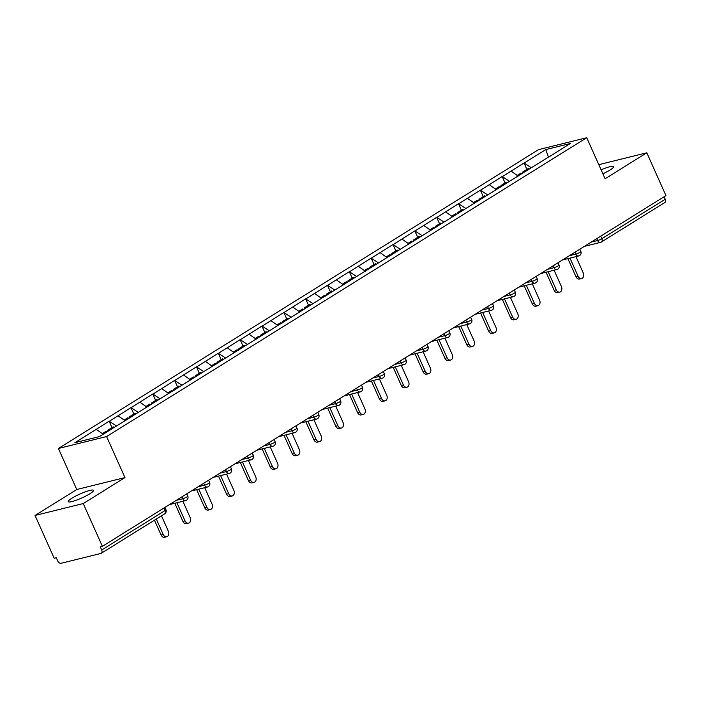<?xml version="1.0" encoding="UTF-8"?>
<svg xmlns="http://www.w3.org/2000/svg" width="701" height="701" viewBox="0 0 701 701"><rect width="100%" height="100%" fill="white"/><g stroke="black" fill="none" stroke-linecap="round" stroke-linejoin="round"><path stroke-width="1.05" d="M71.852 498.236A13.871 2.182 155.9 0 1 85.277 491.857A13.871 2.182 155.9 0 1 93.505 490.341A13.871 2.182 155.9 0 1 89.842 493.784A13.871 2.182 155.9 0 1 76.409 500.163A13.871 2.182 155.9 0 1 68.181 501.671A13.871 2.182 155.9 0 1 71.852 498.236M601.107 169.835A13.871 2.182 155.9 0 1 613.673 166.593A13.871 2.182 155.9 0 1 610.001 170.028A13.871 2.182 155.9 0 1 602.878 173.804M35.05 515.472L83.244 503.555L124.962 477.591L76.768 489.508L35.05 515.472L54.196 558.268L56.299 557.742L57.701 560.87A3.251 2.112 -121.9 0 0 61.118 563.28L100.883 553.448A3.251 2.112 -121.9 0 0 101.294 553.273A3.251 2.112 -121.9 0 0 101.68 549.996L100.278 546.868L102.39 546.342L665.95 195.588L646.804 152.792L598.794 164.665M76.768 489.508L58.411 448.474L538.543 149.637L586.737 137.72L106.605 436.557L58.411 448.474M103.161 434.243L96.247 429.38L74.902 442.664L99.349 436.618L133.952 415.237M96.247 429.38L109.128 421.205L111.994 427.619M116.454 425.971L109.128 421.205M109.549 421.099L130.964 407.614L133.83 414.028M138.29 412.381L130.964 407.614M131.385 407.509L152.8 394.023L155.666 400.437M160.126 398.79L152.8 394.023M153.221 393.918L174.637 380.433L177.511 386.847M181.971 385.2L174.637 380.433M175.057 380.328L196.473 366.842L199.347 373.256M203.807 371.609L196.473 366.842M196.893 366.737L218.309 353.251L221.183 359.666M225.643 358.018L218.309 353.251M218.73 353.146L240.145 339.661L243.019 346.075M247.479 344.419L240.145 339.661M240.566 339.556L261.981 326.07L264.855 332.484M269.315 330.828L261.981 326.07M262.402 325.965L283.817 312.471L286.691 318.894M291.152 317.238L283.817 312.471M284.247 312.374L305.654 298.88L308.528 305.303M312.988 303.647L305.654 298.88M306.083 298.775L327.498 285.289L330.364 291.712M334.824 290.056L327.498 285.289M327.919 285.184L349.335 271.699L352.2 278.122M356.66 276.466L349.335 271.699M349.755 271.594L371.171 258.108L374.036 264.531M378.496 262.875L371.171 258.108M371.591 258.003L393.007 244.518L395.872 250.932M400.332 249.284L393.007 244.518M393.427 244.412L414.843 230.927L417.717 237.341M422.177 235.694L414.843 230.927M415.264 230.822L436.679 217.336L439.553 223.75M444.013 222.103L436.679 217.336M437.1 217.231L458.515 203.746L461.389 210.16M465.85 208.512L458.515 203.746M458.936 203.641L480.351 190.155L483.226 196.569M487.686 194.922L480.351 190.155M480.772 190.05L502.188 176.564L505.062 182.979M509.522 181.331L502.188 176.564M502.608 176.459L524.024 162.974L526.898 169.388M531.358 167.732L524.024 162.974M524.444 162.869L545.799 149.576L570.246 143.53L548.857 157.006M133.996 415.053L548.901 156.822M125.111 420.74L118.083 415.789M146.947 407.15L139.92 402.199M168.792 393.559L161.756 388.599M190.628 379.968L183.601 375.009M212.464 366.378L205.437 361.418M234.3 352.787L227.273 347.827M256.137 339.196L249.109 334.237M277.973 325.597L270.945 320.646M299.809 312.006L292.781 307.056M321.645 298.416L314.618 293.465M343.481 284.825L336.454 279.874M365.317 271.234L358.29 266.284M387.154 257.644L380.126 252.693M408.998 244.053L401.962 239.102M430.835 230.463L423.807 225.512M452.671 216.872L445.643 211.912M474.507 203.281L467.479 198.322M496.343 189.691L489.316 184.731M518.179 176.1L511.152 171.14M600.704 236.193L601.826 238.699L665.24 199.233L664.119 196.727M665.24 199.233A3.251 2.112 58.1 0 1 664.855 202.51L601.44 241.976A3.251 2.112 58.1 0 1 601.029 242.152A3.251 2.418 -103.9 0 1 600.503 242.38A3.251 2.418 -103.9 0 1 597.62 240.531L596.779 238.638M548.506 157.217L545.799 149.576M83.244 503.555L102.39 546.342M124.962 477.591L106.605 436.557M586.737 137.72L605.094 178.755L646.804 152.792M581.646 278.499L579.534 279.024A4.013 2.988 -103.9 0 1 575.985 276.746L578.088 276.22A4.013 2.988 76.1 0 0 581.646 278.499A4.013 2.988 76.1 0 0 583.267 272.996L575.95 256.636M522.385 173.48L522.806 171.938L528.195 168.582L529.018 169.195M523.743 172.639L522.806 171.938M521.921 173.769L520.983 173.068L517.215 175.416M578.088 276.22L569.992 258.117M575.985 276.746L567.88 258.634M559.81 292.089L557.698 292.615A4.013 2.988 -103.9 0 1 554.149 290.337L556.252 289.811A4.013 2.988 76.1 0 0 559.81 292.089A4.013 2.988 76.1 0 0 561.431 286.586L554.114 270.227M500.549 187.071L500.97 185.528L506.359 182.172L507.173 182.786M501.907 186.229L500.97 185.528M500.085 187.36L499.147 186.659L495.379 189.007M556.252 289.811L548.156 271.708M554.149 290.337L546.044 272.225M537.974 305.689L535.862 306.206A4.013 2.988 -103.9 0 1 532.313 303.927L534.416 303.402A4.013 2.988 76.1 0 0 537.974 305.689A4.013 2.988 76.1 0 0 539.595 300.177L532.278 283.817M478.704 200.661L479.133 199.119L484.522 195.763L485.337 196.376M480.062 199.82L479.133 199.119M478.248 200.95L477.311 200.249L473.543 202.598M534.416 303.402L526.32 285.298M532.313 303.927L524.208 285.815M516.138 319.279L514.026 319.796A4.013 2.988 -103.9 0 1 510.477 317.518L512.58 316.992A4.013 2.988 76.1 0 0 516.138 319.279A4.013 2.988 76.1 0 0 517.759 313.768L510.442 297.408M456.868 214.252L457.297 212.71L462.686 209.354L463.501 209.967M458.226 213.411L457.297 212.71M456.412 214.541L455.475 213.84L451.698 216.188M512.58 316.992L504.483 298.889M510.477 317.518L502.372 299.406M494.293 332.87L492.19 333.387A4.013 2.988 -103.9 0 1 488.632 331.109L490.744 330.583A4.013 2.988 76.1 0 0 494.293 332.87A4.013 2.988 76.1 0 0 495.922 327.367L488.606 311.007M435.032 227.843L435.461 226.3L440.85 222.944L441.665 223.558M436.39 227.001L435.461 226.3M434.576 228.132L433.639 227.431L429.862 229.779M490.744 330.583L482.647 312.48M488.632 331.109L480.535 312.996M472.456 346.46L470.353 346.977A4.013 2.988 -103.9 0 1 466.796 344.699L468.908 344.173A4.013 2.988 76.1 0 0 472.456 346.46A4.013 2.988 76.1 0 0 474.086 340.958L466.77 324.598M413.196 241.433L413.616 239.891L419.005 236.535L419.829 237.148M414.554 240.592L413.616 239.891M412.74 241.722L411.802 241.021L408.026 243.37M468.908 344.173L460.811 326.07M466.796 344.699L458.699 326.587M450.62 360.051L448.517 360.568A4.013 2.988 -103.9 0 1 444.96 358.29L447.072 357.773A4.013 2.988 76.1 0 0 450.62 360.051A4.013 2.988 76.1 0 0 452.25 354.548L444.933 338.189M391.36 255.033L391.78 253.482L397.169 250.126L397.993 250.739M392.718 254.183L391.78 253.482M390.895 255.313L389.966 254.612L386.19 256.96M447.072 357.773L438.966 339.661M444.96 358.29L436.863 340.178M428.784 373.642L426.681 374.159A4.013 2.988 -103.9 0 1 423.124 371.88L425.235 371.364A4.013 2.988 76.1 0 0 428.784 373.642A4.013 2.988 76.1 0 0 430.414 368.139L423.097 351.779M369.523 268.623L369.944 267.072L375.333 263.716L376.157 264.33M370.882 267.773L369.944 267.072M369.059 268.904L368.13 268.211L364.354 270.551M425.235 371.364L417.13 353.251M423.124 371.88L415.027 353.777M406.948 387.232L404.845 387.749A4.013 2.988 -103.9 0 1 401.287 385.471L403.399 384.954A4.013 2.988 76.1 0 0 406.948 387.232A4.013 2.988 76.1 0 0 408.578 381.73L401.261 365.37M347.687 282.214L348.108 280.663L353.497 277.316L354.32 277.929M349.045 281.364L348.108 280.663M347.223 282.494L346.294 281.802L342.517 284.15M403.399 384.954L395.294 366.842M401.287 385.471L393.191 367.368M385.112 400.823L383 401.349A4.013 2.988 -103.9 0 1 379.451 399.062L381.563 398.545A4.013 2.988 76.1 0 0 385.112 400.823A4.013 2.988 76.1 0 0 386.742 395.32L379.425 378.961M325.851 295.804L326.272 294.254L331.661 290.906L332.484 291.52M327.209 294.955L326.272 294.254M325.387 296.094L324.449 295.393L320.681 297.741M381.563 398.545L373.458 380.433M379.451 399.062L371.355 380.958M363.276 414.414L361.164 414.939A4.013 2.988 -103.9 0 1 357.615 412.652L359.727 412.135A4.013 2.988 76.1 0 0 363.276 414.414A4.013 2.988 76.1 0 0 364.906 408.911L357.58 392.551M304.015 309.395L304.436 307.853L309.824 304.497L310.648 305.11M305.373 308.545L304.436 307.853M303.551 309.684L302.613 308.983L298.845 311.332M359.727 412.135L351.622 394.023M357.615 412.652L349.519 394.549M341.44 428.004L339.328 428.53A4.013 2.988 -103.9 0 1 335.779 426.243L337.882 425.726A4.013 2.988 76.1 0 0 341.44 428.004A4.013 2.988 76.1 0 0 343.061 422.501L335.744 406.142M282.179 322.986L282.599 321.444L287.988 318.088L288.812 318.701M283.537 322.136L282.599 321.444M281.714 323.275L280.777 322.574L277.009 324.922M337.882 425.726L329.785 407.614M335.779 426.243L327.674 408.14M319.603 441.595L317.492 442.121A4.013 2.988 -103.9 0 1 313.943 439.834L316.046 439.317A4.013 2.988 76.1 0 0 319.603 441.595A4.013 2.988 76.1 0 0 321.224 436.092L313.908 419.733M260.343 336.576L260.763 335.034L266.152 331.678L266.967 332.292M261.701 335.726L260.763 335.034M259.878 336.866L258.941 336.165L255.173 338.513M316.046 439.317L307.949 421.205M313.943 439.834L305.838 421.73M297.767 455.186L295.656 455.711A4.013 2.988 -103.9 0 1 292.107 453.433L294.21 452.907A4.013 2.988 76.1 0 0 297.767 455.186A4.013 2.988 76.1 0 0 299.388 449.683L292.072 433.323M238.498 350.167L238.927 348.625L244.316 345.269L245.131 345.882M239.865 349.326L238.927 348.625M238.042 350.456L237.104 349.755L233.337 352.104M294.21 452.907L286.113 434.795M292.107 453.433L284.001 435.321M275.931 468.776L273.819 469.302A4.013 2.988 -103.9 0 1 270.271 467.024L272.374 466.498A4.013 2.988 76.1 0 0 275.931 468.776A4.013 2.988 76.1 0 0 277.552 463.273L270.235 446.914M216.662 363.758L217.091 362.215L222.48 358.859L223.295 359.473M218.02 362.916L217.091 362.215M216.206 364.047L215.268 363.346L211.5 365.694M272.374 466.498L264.277 448.395M270.271 467.024L262.165 448.912M254.086 482.367L251.983 482.893A4.013 2.988 -103.9 0 1 248.434 480.614L250.537 480.089A4.013 2.988 76.1 0 0 254.086 482.367A4.013 2.988 76.1 0 0 255.716 476.864L248.399 460.504M194.825 377.348L195.255 375.806L200.644 372.45L201.459 373.063M196.184 376.507L195.255 375.806M194.37 377.637L193.432 376.936L189.656 379.285M250.537 480.089L242.441 461.985M248.434 480.614L240.329 462.502M232.25 495.966L230.147 496.483A4.013 2.988 -103.9 0 1 226.589 494.205L228.701 493.679A4.013 2.988 76.1 0 0 232.25 495.966A4.013 2.988 76.1 0 0 233.88 490.455L226.563 474.095M172.989 390.939L173.41 389.397L178.808 386.041L179.622 386.654M174.347 390.098L173.41 389.397M172.534 391.228L171.596 390.527L167.819 392.875M228.701 493.679L220.605 475.576M226.589 494.205L218.493 476.093M210.414 509.557L208.311 510.074A4.013 2.988 -103.9 0 1 204.753 507.796L206.865 507.27A4.013 2.988 76.1 0 0 210.414 509.557A4.013 2.988 76.1 0 0 212.044 504.045L204.727 487.694M151.153 404.53L151.574 402.987L156.963 399.631L157.786 400.245M152.511 403.688L151.574 402.987M150.689 404.819L149.76 404.118L145.983 406.466M206.865 507.27L198.76 489.167M204.753 507.796L196.657 489.684M188.578 523.148L186.475 523.665A4.013 2.988 -103.9 0 1 182.917 521.386L185.029 520.861A4.013 2.988 76.1 0 0 188.578 523.148A4.013 2.988 76.1 0 0 190.208 517.645L182.891 501.285M129.317 418.12L129.738 416.578L135.127 413.222L135.95 413.835M130.675 417.279L129.738 416.578M128.853 418.409L127.924 417.708L124.147 420.057M185.029 520.861L176.924 502.757M182.917 521.386L174.821 503.274M166.742 536.738L164.639 537.255A4.013 2.988 -103.9 0 1 161.081 534.977L163.193 534.46A4.013 2.988 76.1 0 0 166.742 536.738A4.013 2.988 76.1 0 0 168.371 531.235L161.475 515.813M107.533 431.527L107.901 430.169L113.29 426.813L114.114 427.426M108.725 430.782L107.901 430.169M106.903 431.912L106.088 431.299L102.311 433.647M163.193 534.46L156.297 519.038M161.081 534.977L154.465 520.177M591.18 242.117L597.62 240.531A3.251 0.508 155.9 0 0 601.826 238.699A3.251 2.112 58.1 0 1 601.44 241.976A3.251 3.251 0 0 1 600.503 242.38L584.354 246.375M101.68 549.996L165.094 510.521L163.973 508.015M164.297 513.973A3.251 2.112 -121.9 0 0 164.7 513.807A3.251 2.112 -121.9 0 0 165.094 510.521A3.251 0.508 -24.1 0 0 165.953 509.715A3.251 3.251 0 0 1 164.7 513.807L101.294 553.273M569.343 255.707L575.784 254.121A3.251 0.508 155.9 0 0 579.99 252.29A3.251 0.508 -24.1 0 0 580.849 251.484A3.251 3.251 0 0 1 578.667 255.97A3.251 2.418 -103.9 0 1 575.784 254.121L574.943 252.229M547.507 269.307L553.948 267.712L553.107 265.819M525.671 282.897L532.112 281.303L531.27 279.41M503.835 296.488L510.275 294.893L509.425 293M481.999 310.079L488.439 308.484L487.589 306.591M460.163 323.669L466.603 322.074L465.753 320.182M438.327 337.26L444.767 335.665L443.917 333.772M416.482 350.85L422.931 349.256L422.081 347.372M394.645 364.441L401.086 362.846L400.245 360.962M372.809 378.032L379.25 376.437L378.409 374.553M350.973 391.622L357.414 390.028L356.572 388.144M329.137 405.213L335.577 403.618L334.736 401.734M307.301 418.804L313.741 417.218L312.9 415.325M285.465 432.394L291.905 430.808L291.064 428.916M263.629 445.985L270.069 444.399L269.219 442.506M241.792 459.584L248.233 457.99L247.383 456.097M219.956 473.175L226.397 471.58L225.547 469.688M198.12 486.766L204.561 485.171L203.711 483.278M176.284 500.356L182.724 498.762L181.874 496.869M579.192 255.742A3.251 2.418 -103.9 0 1 578.667 255.97L562.517 259.966M558.154 265.881A3.251 0.508 -24.1 0 0 559.012 265.074A3.251 3.251 0 0 1 556.831 269.561A3.251 2.418 -103.9 0 1 553.948 267.712A3.251 0.508 155.9 0 0 558.154 265.881M557.356 269.333A3.251 2.418 -103.9 0 1 556.831 269.561L540.681 273.556M536.318 279.471A3.251 0.508 -24.1 0 0 537.176 278.665A3.251 3.251 0 0 1 534.994 283.151A3.251 2.418 -103.9 0 1 532.112 281.303A3.251 0.508 155.9 0 0 536.318 279.471M535.52 282.924A3.251 2.418 -103.9 0 1 534.994 283.151L518.845 287.147M514.481 293.062A3.251 0.508 -24.1 0 0 515.34 292.256A3.251 3.251 0 0 1 513.158 296.742A3.251 2.418 -103.9 0 1 510.275 294.893A3.251 0.508 155.9 0 0 514.481 293.062M513.684 296.514A3.251 2.418 -103.9 0 1 513.158 296.742L497 300.738M492.645 306.652A3.251 0.508 -24.1 0 0 493.504 305.846A3.251 3.251 0 0 1 491.322 310.333A3.251 2.418 -103.9 0 1 488.439 308.484A3.251 0.508 155.9 0 0 492.645 306.652M491.848 310.105A3.251 2.418 -103.9 0 1 491.322 310.333L475.164 314.328M470.809 320.243A3.251 0.508 -24.1 0 0 471.668 319.437A3.251 3.251 0 0 1 469.477 323.923A3.251 2.418 -103.9 0 1 466.603 322.074A3.251 0.508 155.9 0 0 470.809 320.243M470.012 323.696A3.251 2.418 -103.9 0 1 469.477 323.923L453.328 327.919M448.973 333.834A3.251 0.508 -24.1 0 0 449.832 333.028A3.251 3.251 0 0 1 447.641 337.514A3.251 2.418 -103.9 0 1 444.767 335.665A3.251 0.508 155.9 0 0 448.973 333.834M448.176 337.286A3.251 2.418 -103.9 0 1 447.641 337.514L431.492 341.51M427.137 347.433A3.251 0.508 -24.1 0 0 427.996 346.627A3.251 3.251 0 0 1 425.805 351.105A3.251 2.418 -103.9 0 1 422.931 349.256A3.251 0.508 155.9 0 0 427.137 347.433M426.339 350.886A3.251 2.418 -103.9 0 1 425.805 351.105L409.656 355.1M405.301 361.024A3.251 0.508 -24.1 0 0 406.159 360.218A3.251 3.251 0 0 1 403.969 364.695A3.251 2.418 -103.9 0 1 401.086 362.846A3.251 0.508 155.9 0 0 405.301 361.024M404.503 364.476A3.251 2.418 -103.9 0 1 403.969 364.695L387.819 368.691M383.465 374.614A3.251 0.508 -24.1 0 0 384.323 373.808A3.251 3.251 0 0 1 382.133 378.286A3.251 2.418 -103.9 0 1 379.25 376.437A3.251 0.508 155.9 0 0 383.465 374.614M382.667 378.067A3.251 2.418 -103.9 0 1 382.133 378.286L365.983 382.282M361.62 388.205A3.251 0.508 -24.1 0 0 362.487 387.399A3.251 3.251 0 0 1 360.296 391.877A3.251 2.418 -103.9 0 1 357.414 390.028A3.251 0.508 155.9 0 0 361.62 388.205M360.831 391.657A3.251 2.418 -103.9 0 1 360.296 391.877L344.147 395.872M339.783 401.796A3.251 0.508 -24.1 0 0 340.642 400.99A3.251 3.251 0 0 1 338.46 405.476A3.251 2.418 -103.9 0 1 335.577 403.618A3.251 0.508 155.9 0 0 339.783 401.796M338.986 405.248A3.251 2.418 -103.9 0 1 338.46 405.476L322.311 409.463M317.947 415.386A3.251 0.508 -24.1 0 0 318.806 414.58A3.251 3.251 0 0 1 316.624 419.067A3.251 2.418 -103.9 0 1 313.741 417.218A3.251 0.508 155.9 0 0 317.947 415.386M317.15 418.839A3.251 2.418 -103.9 0 1 316.624 419.067L300.475 423.053M296.111 428.977A3.251 0.508 -24.1 0 0 296.97 428.171A3.251 3.251 0 0 1 294.788 432.657A3.251 2.418 -103.9 0 1 291.905 430.808A3.251 0.508 155.9 0 0 296.111 428.977M295.314 432.429A3.251 2.418 -103.9 0 1 294.788 432.657L278.639 436.653M274.275 442.568A3.251 0.508 -24.1 0 0 275.134 441.761A3.251 3.251 0 0 1 272.952 446.248A3.251 2.418 -103.9 0 1 270.069 444.399A3.251 0.508 155.9 0 0 274.275 442.568M273.478 446.02A3.251 2.418 -103.9 0 1 272.952 446.248L256.794 450.244M252.439 456.158A3.251 0.508 -24.1 0 0 253.298 455.352A3.251 3.251 0 0 1 251.116 459.838A3.251 2.418 -103.9 0 1 248.233 457.99A3.251 0.508 155.9 0 0 252.439 456.158M251.641 459.611A3.251 2.418 -103.9 0 1 251.116 459.838L234.958 463.834M230.603 469.749A3.251 0.508 -24.1 0 0 231.461 468.943A3.251 3.251 0 0 1 229.271 473.429A3.251 2.418 -103.9 0 1 226.397 471.58A3.251 0.508 155.9 0 0 230.603 469.749M229.805 473.201A3.251 2.418 -103.9 0 1 229.271 473.429L213.122 477.425M208.767 483.339A3.251 0.508 -24.1 0 0 209.625 482.533A3.251 3.251 0 0 1 207.435 487.02A3.251 2.418 -103.9 0 1 204.561 485.171A3.251 0.508 155.9 0 0 208.767 483.339M207.969 486.792A3.251 2.418 -103.9 0 1 207.435 487.02L191.285 491.015M186.93 496.93A3.251 0.508 -24.1 0 0 187.789 496.124A3.251 3.251 0 0 1 185.599 500.61A3.251 2.418 -103.9 0 1 182.724 498.762A3.251 0.508 155.9 0 0 186.93 496.93M186.133 500.383A3.251 2.418 -103.9 0 1 185.599 500.61L169.449 504.606M579.823 249.188L580.849 251.484M557.987 262.779L559.012 265.074M536.151 276.369L537.176 278.665M514.315 289.96L515.34 292.256M492.479 303.551L493.504 305.846M470.643 317.141L471.668 319.437M448.806 330.732L449.832 333.028M426.97 344.322L427.996 346.627M405.134 357.922L406.159 360.218M383.289 371.512L384.323 373.808M361.453 385.103L362.487 387.399M339.617 398.694L340.642 400.99M317.781 412.284L318.806 414.58M295.945 425.875L296.97 428.171M274.109 439.466L275.134 441.761M252.272 453.056L253.298 455.352M230.436 466.647L231.461 468.943M208.6 480.238L209.625 482.533M186.764 493.828L187.789 496.124M164.928 507.419L165.953 509.715"/></g></svg>
